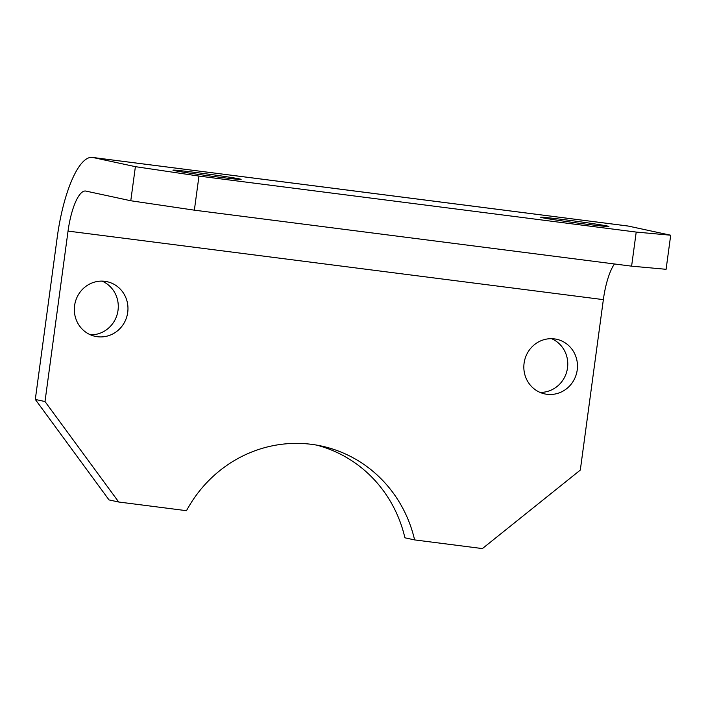 <?xml version="1.0" encoding="UTF-8"?>
<svg xmlns="http://www.w3.org/2000/svg" width="706" height="706" viewBox="0 0 706 706"><rect width="100%" height="100%" fill="white"/><g stroke="black" fill="none" stroke-linecap="round" stroke-linejoin="round"><path stroke-width="1.06" d="M554.395 338.889A27.958 26.766 102.2 0 0 524.267 362.063A27.958 26.766 102.2 0 0 544.767 393.913A27.958 26.766 102.2 0 0 546.912 394.283A27.958 26.766 102.2 0 0 577.04 371.109A27.958 26.766 102.2 0 0 556.54 339.251A27.958 26.766 102.2 0 0 554.395 338.889M104.903 281.323A27.958 26.766 102.2 0 0 74.765 304.498A27.958 26.766 102.2 0 0 95.266 336.356A27.958 26.766 102.2 0 0 97.41 336.718A27.958 26.766 102.2 0 0 127.539 313.543A27.958 26.766 102.2 0 0 107.047 281.694A27.958 26.766 102.2 0 0 104.903 281.323M216.733 176.871A34.409 0.803 -172.3 0 1 172.935 170.164A34.409 0.803 -172.3 0 1 197.336 172.688A34.409 0.803 -172.3 0 1 241.134 179.386A34.409 0.803 -172.3 0 1 216.733 176.871M584.506 223.961A34.409 0.803 -172.3 0 1 540.708 217.263A34.409 0.803 -172.3 0 1 565.109 219.787A34.409 0.803 -172.3 0 1 608.907 226.485A34.409 0.803 -172.3 0 1 584.506 223.961M92.963 157.517L135.393 166.66L198.968 176.076L194.362 210.167L130.778 200.751L85.929 191.088A43.013 12.364 97.3 0 0 85.629 191.035A43.013 12.364 97.3 0 0 68.041 231.091L44.999 401.537L118.714 502.01L109.015 499.919L35.3 399.446L57.195 237.516A86.026 24.719 -82.7 0 1 92.362 157.42A86.026 24.719 -82.7 0 1 92.963 157.517L628.269 226.07L670.7 235.213L666.093 269.304L631.605 266.162L194.362 210.167M631.605 266.162L636.212 232.071L198.968 176.076M636.212 232.071L670.7 235.213M614.458 263.965A43.013 12.364 -82.7 0 0 603.356 299.635L580.306 470.09L482.401 548.58L414.607 539.905A129.03 123.559 102.2 0 0 321.398 446.024A129.03 123.559 102.2 0 0 186.499 510.685L118.714 502.01M540.019 392.395A27.958 26.766 102.2 0 0 567.121 370.138A27.958 26.766 102.2 0 0 551.589 338.686M90.518 334.838A27.958 26.766 102.2 0 0 117.628 312.573A27.958 26.766 102.2 0 0 102.096 281.12M414.607 539.905L404.909 537.813A129.03 123.559 102.2 0 0 316.526 445.089M92.362 157.42L627.678 225.973A86.026 24.719 97.3 0 1 628.269 226.07M130.778 200.751L135.393 166.66M35.3 399.446L44.999 401.537M603.356 299.635L68.041 231.091"/></g></svg>
